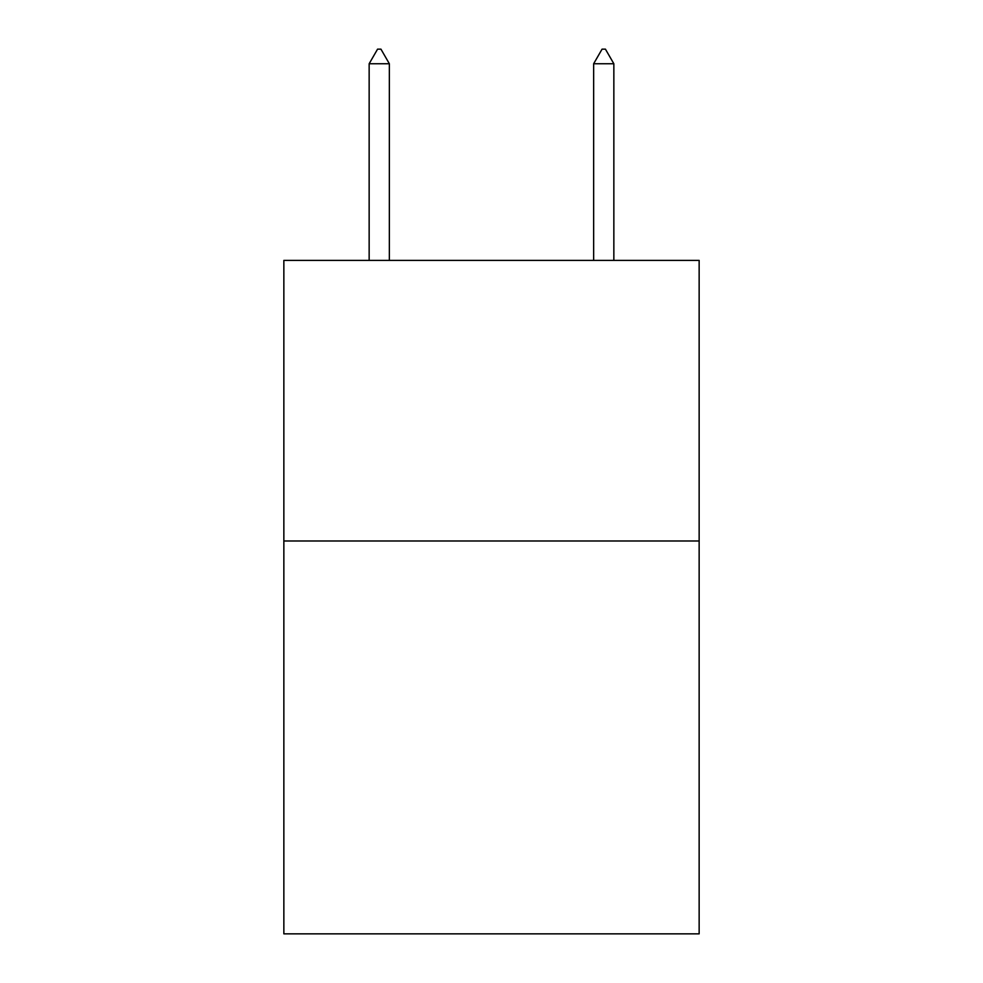 <?xml version="1.0" encoding="UTF-8"?>
<svg xmlns="http://www.w3.org/2000/svg" width="983" height="983" viewBox="0 0 983 983"><rect width="100%" height="100%" fill="white"/><g stroke="black" fill="none" stroke-linecap="round" stroke-linejoin="round"><path stroke-width="1.47" d="M699.146 540.994L699.146 933.85L283.854 933.85L283.854 260.397L699.146 260.397L699.146 540.994L283.854 540.994M389.354 63.748L380.937 49.15L377.57 49.15L369.153 63.748L389.354 63.748L389.354 260.397M369.153 63.748L369.153 260.397M602.063 49.15L605.43 49.15L613.847 63.748L593.646 63.748L602.063 49.15M613.847 260.397L613.847 63.748M593.646 260.397L593.646 63.748"/></g></svg>
